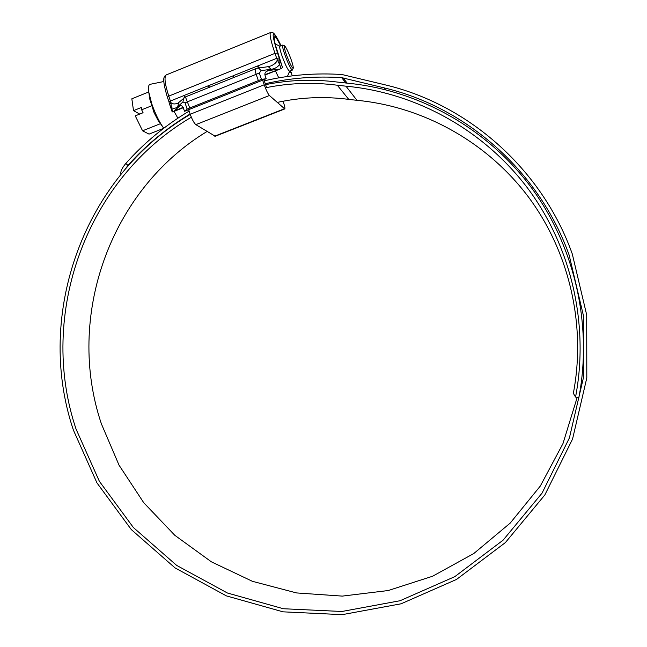 <?xml version="1.0" encoding="UTF-8"?>
<svg xmlns="http://www.w3.org/2000/svg" width="647" height="647" viewBox="0 0 647 647"><rect width="100%" height="100%" fill="white"/><g stroke="black" fill="none" stroke-linecap="round" stroke-linejoin="round"><path stroke-width="0.97" d="M291.215 59.823C288.352 51.97 286.136 47.312 284.559 45.848C283.847 45.961 284.421 48.8 286.298 54.364C289.743 63.649 292.056 68.258 293.237 68.178C293.423 67.11 292.751 64.328 291.215 59.823M293.204 68.258L292.395 70.07C290.851 69.269 288.311 64.093 284.793 54.542C282.901 48.954 282.205 45.8 282.69 45.096L282.965 45.12M292.339 70.094L289.581 71.194C288.004 70.41 285.464 65.242 281.946 55.691C280.054 50.102 279.358 46.948 279.86 46.236L279.925 46.212M163.748 128.252C159.243 121.951 155.256 113.799 151.762 103.795L148.786 92.181C148.123 87.499 148.519 84.894 149.967 84.353L150.225 84.304M163.594 128.049L157.941 120.116L154.018 112.521L149.74 98.926L148.786 92.181M139.736 114.074L133.508 110.637L131.834 98.805L148.753 91.955M133.508 110.637L141.313 107.491L141.653 109.804L151.73 105.752M163.691 128.3L149.028 134.123L142.566 130.799L135.263 115.87L143.076 112.732L141.653 109.804M142.566 130.799L160.351 123.714M278.76 77.858L275.444 70.871M174.059 111.389L177.876 118.183M233.502 77.624L233.316 75.707L257.304 66.075L258.404 67.895M184.492 97.398L184.274 95.4L207.881 85.922L208.884 87.507M188.657 109.675L190.21 114.252C192.175 119.655 194.051 123.116 195.855 124.636L215.241 136.242L284.72 108.947M283.062 101.223L283.402 102.226C284.72 106.14 285.173 108.373 284.769 108.922L269.403 95.505C267.931 93.831 266.208 90.256 264.227 84.781L262.633 80.163M263.871 79.662L266.281 86.658M259.374 67.765L257.862 66.326M209.741 87.159L208.431 86.172M207.048 131.478C109.869 190.202 65.201 317.006 101.409 423.906L119.032 465.161L143.731 502.703L174.819 535.312L211.415 561.847L252.411 581.313L296.528 592.927L342.328 596.105L388.232 590.533L432.6 576.234L473.774 553.541L510.168 523.132L540.31 486.043L562.971 443.591L577.197 397.387M191.334 117.228C86.31 178.645 37.445 314.555 76.071 429.131L99.387 481.344L133.371 527.507L176.647 565.389L227.396 593L283.354 608.738L341.891 611.488L400.064 600.723L454.801 576.647L503.067 540.196L542.049 493.127L569.409 437.89L583.473 377.508L583.368 315.404L569.15 255.096C539.372 171.398 466.665 107.394 384.383 87.935L341.689 77.664C315.76 75.942 290.293 77.963 265.27 83.722M190.258 114.398C83.843 176.494 34.299 314.078 73.386 430.077L96.953 482.888L131.309 529.594L175.07 567.929L226.401 595.887L283.014 611.836L342.231 614.65L401.108 603.788L456.523 579.437L505.388 542.574L544.855 494.939L572.571 439.022L586.805 377.905L586.708 315.032L572.296 253.988C542.137 169.263 468.509 104.515 385.232 84.87L342.028 74.534C315.631 72.796 289.719 74.89 264.267 80.818M120.981 174.253C120.245 171.795 121.854 168.204 125.801 163.473L127.985 165.389L124.822 169.651M189.134 111.098C165.292 125.364 144.176 142.817 125.801 163.473M190.113 113.985C166.74 128.001 146.028 145.138 127.985 165.389M265.593 84.644C289.403 79.848 313.48 78.999 337.815 82.112L346.38 83.059C416.927 89.593 485.29 126.869 530.03 185.867C574.415 245.076 592.878 323.929 578.847 397.711L575.555 397.064C589.409 324.196 571.188 246.321 527.37 187.824C483.196 129.537 415.681 92.667 345.975 86.18L337.297 85.218C313.051 82.104 289.072 82.978 265.359 87.822M575.555 397.064L573.347 393.327C586.368 324.77 569.247 251.529 528.001 196.405C486.423 141.475 422.79 106.593 356.942 100.309L348.741 99.387C324.6 96.241 300.758 97.26 277.207 102.428M288.894 72.949L290.883 72.157L290.43 70.855M290.883 72.157L292.282 75.853M264.89 74.696L281.469 68.461L282.456 67.409L278.218 53.782C274.813 43.713 273.576 38.044 274.498 36.774C275.509 36.491 277.555 39.54 280.652 45.913M181.071 105.598L179.381 106.27L174.294 110.912L183.255 107.329M278.574 69.229L268.796 70.491L266.224 71.526M179.381 106.27L180.82 105.598L182.438 106.213L184.63 111.284L187.129 109.052L185.01 102.792L182.931 101.951L177.779 106.658C175.685 108.461 173.574 108.801 171.439 107.669L172.854 111.874L174.294 110.912M258.331 67.903L261.194 70.596L259.31 73.038L261.485 79.363L266.216 78.732L265.06 75.367C264.494 73.467 265.238 71.979 267.292 70.895L268.796 70.491M266.216 78.732L184.63 111.284M261.485 79.363L187.129 109.052M169.635 104.135L170.905 102.558C172.345 104.094 174.577 104.345 177.601 103.326L177.941 103.188M268.182 66.649L270.923 65.929C274.716 64.207 276.819 62.201 277.215 59.888L279.933 60.09L277.361 60.058L279.585 64.36C277.83 67.086 274.991 68.744 271.053 69.326L261.194 70.596M185.414 96.921L189.628 107.645M258.218 80.26L256.042 73.936C255.128 71.113 255.29 69.269 256.519 68.388L256.657 68.331M257.36 66.099L276.706 58.327L274.983 53.353L168.778 96.104L170.905 102.558L169.66 104.248L172.167 111.891L172.854 111.874M184.249 95.457L170.436 101.005L169.021 102.113L170.096 105.744L171.439 107.669L170.881 102.792M178.621 102.671L177.779 106.658M183.772 97.94L182.931 101.951M271.053 69.326L268.319 66.633L256.519 68.388L185.446 96.913L177.949 103.188M281.041 45.759C271.877 28.153 270.713 30.587 277.539 53.046L279.253 58.012L276.706 58.327L277.361 60.058M282.456 67.409L280.005 60.333L279.585 64.36L281.065 68.622M190.21 114.252L264.227 84.781M195.855 124.636L269.403 95.505M214.699 136.153L284.373 108.777M341.689 77.664L345.789 83.002M343.153 77.891L347.148 83.131M384.383 87.935L385.466 89.674M337.297 85.218L348.741 99.387M345.975 86.18L356.942 100.309M277.539 53.046L274.983 53.353C270.834 41.044 269.338 34.113 270.486 32.56L270.632 32.504M166.481 74.809L166.23 74.915C164.014 76.88 164.864 83.948 168.778 96.104L167.468 97.341M291.312 72.157L291.74 73.273M279.253 58.012L279.933 60.09M207.938 85.946L233.292 75.764M259.31 73.038L185.01 102.792M281.065 45.751C277.377 37.979 274.668 33.628 272.913 32.722L270.486 32.56L166.23 74.915C164.265 76.605 161.257 76.508 167.371 97.22L169.126 102.234M284.559 45.848L282.876 45.08M282.69 45.096L279.86 46.236M279.981 46.188L275.21 44.012M163.788 81.53L149.967 84.353M289.638 71.17L287.414 76.492M281.105 68.606L264.963 75.06M183.4 107.661L172.83 111.882"/></g></svg>
